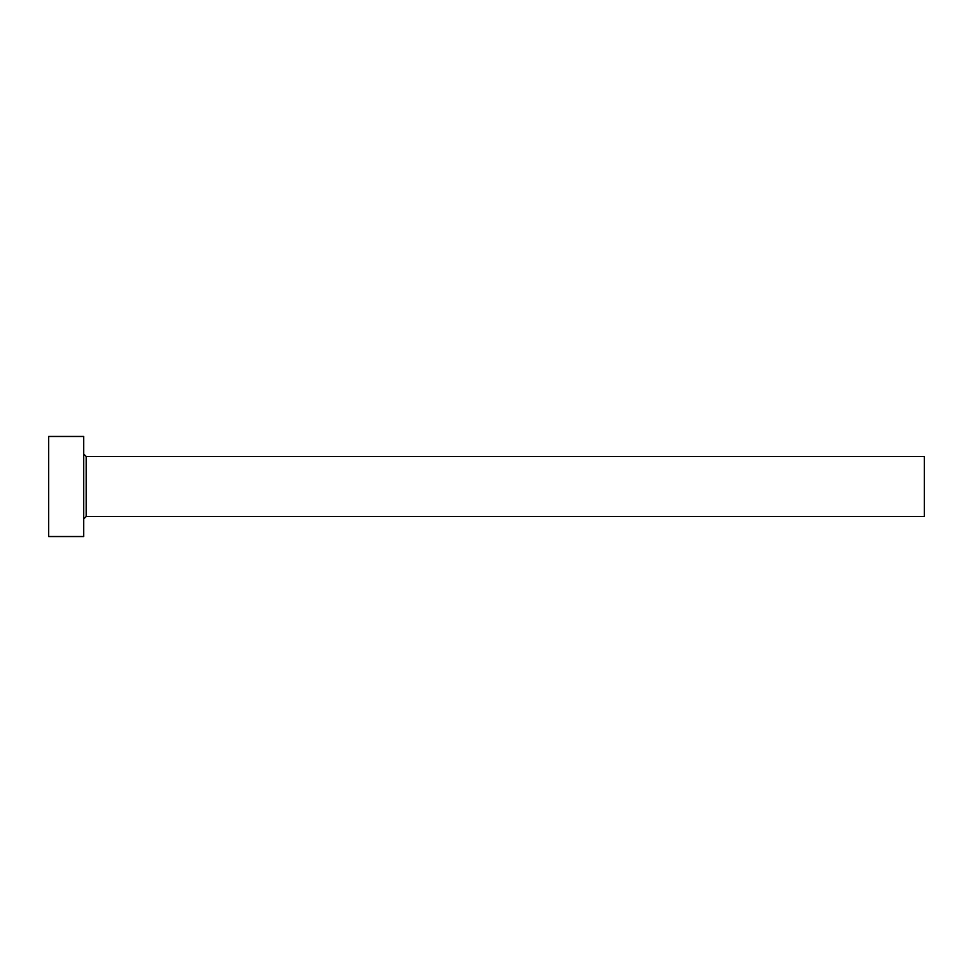 <?xml version="1.0" encoding="UTF-8"?>
<svg xmlns="http://www.w3.org/2000/svg" width="973" height="973" viewBox="0 0 973 973"><rect width="100%" height="100%" fill="white"/><g stroke="black" fill="none" stroke-linecap="round" stroke-linejoin="round"><path stroke-width="1.46" d="M86.183 516.529L86.183 456.471L924.35 456.471L924.35 516.529L86.183 516.529L83.678 519.023M83.678 486.5L83.678 536.537L48.65 536.537L48.65 436.463L83.678 436.463L83.678 486.5M86.183 456.471L83.678 453.977"/></g></svg>
